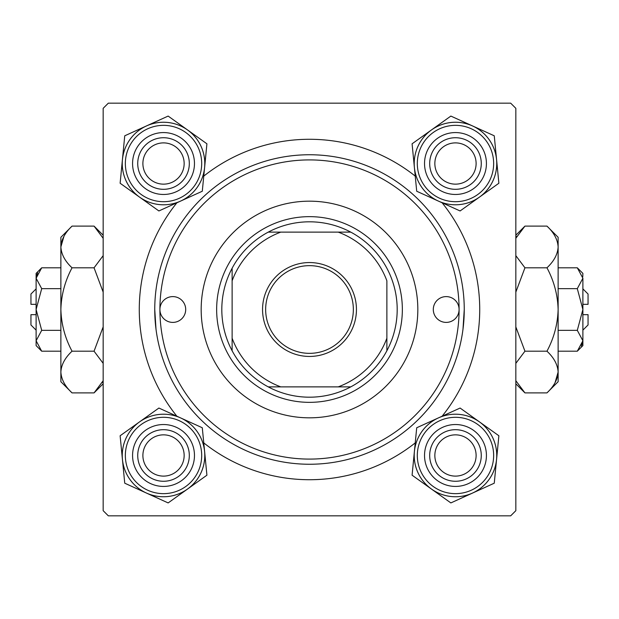 <?xml version="1.0" encoding="UTF-8"?>
<svg xmlns="http://www.w3.org/2000/svg" width="619" height="619" viewBox="0 0 619 619"><rect width="100%" height="100%" fill="white"/><g stroke="black" fill="none" stroke-linecap="round" stroke-linejoin="round"><path stroke-width="0.93" d="M176.872 416.208A170.225 170.225 0 0 1 176.872 202.792M203.767 176.098A170.225 170.225 0 0 1 415.233 176.098M442.128 202.792A170.225 170.225 0 0 1 442.128 416.208M510.675 103.164L108.325 103.164L103.164 108.325L103.164 510.675L108.325 515.836L510.675 515.836L515.836 510.675L515.836 108.325L510.675 103.164M155.996 329.091L154.75 309.5A154.75 154.75 0 0 1 309.5 154.75A154.75 154.75 0 0 1 464.25 309.5A154.75 154.75 0 0 1 309.5 464.25A154.75 154.75 0 0 1 154.75 309.5M463.004 329.091L464.25 309.5M415.233 442.902A170.225 170.225 0 0 1 203.767 442.902M434.848 455.483A20.636 20.636 0 0 0 455.483 476.112A20.636 20.636 0 0 0 476.112 455.483A20.636 20.636 0 0 0 455.483 434.848A20.636 20.636 0 0 0 434.848 455.483M481.273 455.483A25.789 25.789 0 0 1 455.483 481.273A25.789 25.789 0 0 1 429.687 455.483A25.789 25.789 0 0 1 455.483 429.687A25.789 25.789 0 0 1 481.273 455.483M142.888 455.483A20.636 20.636 0 0 0 163.517 476.112A20.636 20.636 0 0 0 184.153 455.483A20.636 20.636 0 0 0 163.517 434.848A20.636 20.636 0 0 0 142.888 455.483M189.313 455.483A25.789 25.789 0 0 1 163.517 481.273A25.789 25.789 0 0 1 137.728 455.483A25.789 25.789 0 0 1 163.517 429.687A25.789 25.789 0 0 1 189.313 455.483M476.112 163.517A20.636 20.636 0 0 0 455.483 142.888A20.636 20.636 0 0 0 434.848 163.517A20.636 20.636 0 0 0 455.483 184.153A20.636 20.636 0 0 0 476.112 163.517M429.687 163.517A25.789 25.789 0 0 1 455.483 137.728A25.789 25.789 0 0 1 481.273 163.517A25.789 25.789 0 0 1 455.483 189.313A25.789 25.789 0 0 1 429.687 163.517M184.153 163.517A20.636 20.636 0 0 0 163.517 142.888A20.636 20.636 0 0 0 142.888 163.517A20.636 20.636 0 0 0 163.517 184.153A20.636 20.636 0 0 0 184.153 163.517M137.728 163.517A25.789 25.789 0 0 1 163.517 137.728A25.789 25.789 0 0 1 189.313 163.517A25.789 25.789 0 0 1 163.517 189.313A25.789 25.789 0 0 1 137.728 163.517M431.474 489.056A41.28 41.28 0 0 1 414.397 451.475L412.084 475.199L450.856 502.922L494.256 483.199L498.875 435.761L460.103 408.045L416.711 427.76L414.397 451.475A41.28 41.28 0 0 1 479.485 421.903A41.28 41.28 0 0 1 472.552 493.064A41.28 41.28 0 0 1 431.474 489.056M427.303 468.281A30.95 30.95 0 0 1 442.678 427.303A30.95 30.95 0 0 1 483.656 442.678A30.95 30.95 0 0 1 468.281 483.656A30.95 30.95 0 0 1 427.303 468.281M478.959 444.813A25.789 25.789 0 0 0 444.813 432A25.789 25.789 0 0 0 432 466.153A25.789 25.789 0 0 0 466.153 478.959A25.789 25.789 0 0 0 478.959 444.813M493.049 438.407A41.264 41.264 0 0 1 472.552 493.049A41.264 41.264 0 0 1 417.91 472.552A41.264 41.264 0 0 1 438.407 417.91A41.264 41.264 0 0 1 493.049 438.407A41.264 41.264 0 0 0 438.407 417.91A41.264 41.264 0 0 0 417.91 472.552M122.438 459.484A41.28 41.28 0 0 1 139.515 421.903L120.125 435.761L124.744 483.199L168.144 502.922L206.916 475.199L202.289 427.76L158.897 408.045L139.515 421.903A41.28 41.28 0 0 1 204.603 451.475A41.28 41.28 0 0 1 146.448 493.064A41.28 41.28 0 0 1 122.438 459.484M135.344 442.678A30.95 30.95 0 0 1 176.322 427.303A30.95 30.95 0 0 1 191.697 468.281A30.95 30.95 0 0 1 150.719 483.656A30.95 30.95 0 0 1 135.344 442.678M187 466.153A25.789 25.789 0 0 0 174.187 432A25.789 25.789 0 0 0 140.041 444.813A25.789 25.789 0 0 0 152.847 478.959A25.789 25.789 0 0 0 187 466.153M201.09 472.552A41.264 41.264 0 0 1 146.448 493.049A41.264 41.264 0 0 1 125.951 438.407A41.264 41.264 0 0 1 180.593 417.91A41.264 41.264 0 0 1 201.09 472.552A41.264 41.264 0 0 0 180.593 417.91A41.264 41.264 0 0 0 125.951 438.407M496.562 159.516A41.28 41.28 0 0 1 479.485 197.097L498.875 183.239L494.256 135.801L450.856 116.078L412.084 143.801L416.711 191.24L460.103 210.955L479.485 197.097A41.28 41.28 0 0 1 414.397 167.525A41.28 41.28 0 0 1 472.552 125.936A41.28 41.28 0 0 1 496.562 159.516M483.656 176.322A30.95 30.95 0 0 1 442.678 191.697A30.95 30.95 0 0 1 427.303 150.719A30.95 30.95 0 0 1 468.281 135.344A30.95 30.95 0 0 1 483.656 176.322M432 152.847A25.789 25.789 0 0 0 444.813 187A25.789 25.789 0 0 0 478.959 174.187A25.789 25.789 0 0 0 466.153 140.041A25.789 25.789 0 0 0 432 152.847M417.91 146.448A41.264 41.264 0 0 1 472.552 125.951A41.264 41.264 0 0 1 493.049 180.593A41.264 41.264 0 0 1 438.407 201.09A41.264 41.264 0 0 1 417.91 146.448A41.264 41.264 0 0 0 438.407 201.09A41.264 41.264 0 0 0 493.049 180.593M187.526 129.944A41.28 41.28 0 0 1 204.603 167.525L206.916 143.801L168.144 116.078L124.744 135.801L120.125 183.239L158.897 210.955L202.289 191.24L204.603 167.525A41.28 41.28 0 0 1 139.515 197.097A41.28 41.28 0 0 1 146.448 125.936A41.28 41.28 0 0 1 187.526 129.944M191.697 150.719A30.95 30.95 0 0 1 176.322 191.697A30.95 30.95 0 0 1 135.344 176.322A30.95 30.95 0 0 1 150.719 135.344A30.95 30.95 0 0 1 191.697 150.719M140.041 174.187A25.789 25.789 0 0 0 174.187 187A25.789 25.789 0 0 0 187 152.847A25.789 25.789 0 0 0 152.847 140.041A25.789 25.789 0 0 0 140.041 174.187M125.951 180.593A41.264 41.264 0 0 1 146.448 125.951A41.264 41.264 0 0 1 201.09 146.448A41.264 41.264 0 0 1 180.593 201.09A41.264 41.264 0 0 1 125.951 180.593A41.264 41.264 0 0 0 180.593 201.09A41.264 41.264 0 0 0 201.09 146.448M459.089 309.5A12.898 12.898 0 0 0 446.198 296.602A12.898 12.898 0 0 0 433.3 309.5A12.898 12.898 0 0 0 446.198 322.398A12.898 12.898 0 0 0 459.089 309.5A149.589 149.589 0 0 0 309.5 159.911A149.589 149.589 0 0 0 159.911 309.5A149.589 149.589 0 0 0 309.5 459.089A149.589 149.589 0 0 0 459.089 309.5M185.7 309.5A12.898 12.898 0 0 0 172.802 296.602A12.898 12.898 0 0 0 159.911 309.5A12.898 12.898 0 0 0 172.802 322.398A12.898 12.898 0 0 0 185.7 309.5M417.825 309.5A108.325 108.325 0 0 0 309.5 201.175A108.325 108.325 0 0 0 201.175 309.5A108.325 108.325 0 0 0 309.5 417.825A108.325 108.325 0 0 0 417.825 309.5M309.5 262.557A46.943 46.943 0 0 1 356.443 309.5A46.943 46.943 0 0 1 309.5 356.443A46.943 46.943 0 0 1 262.557 309.5A46.943 46.943 0 0 1 309.5 262.557M309.5 353.348A43.848 43.848 0 0 0 353.348 309.5A43.848 43.848 0 0 0 309.5 265.652A43.848 43.848 0 0 0 265.652 309.5A43.848 43.848 0 0 0 309.5 353.348M309.5 221.811A87.689 87.689 0 0 0 268.236 232.125L280.778 232.125L268.236 232.125A87.689 87.689 0 0 0 232.125 350.764L232.125 338.222L232.125 350.764A87.689 87.689 0 0 0 350.764 386.875L338.222 386.875L350.764 386.875A87.689 87.689 0 0 0 386.875 350.764L386.875 280.778A82.536 82.536 0 0 0 338.222 232.125L280.778 232.125A82.536 82.536 0 0 0 232.125 280.778L232.125 338.222A82.536 82.536 0 0 0 280.778 386.875L338.222 386.875A82.536 82.536 0 0 0 386.875 338.222L386.875 350.764A87.689 87.689 0 0 0 350.764 232.125L338.222 232.125L350.764 232.125A87.689 87.689 0 0 0 309.5 221.811M309.5 402.35A92.85 92.85 0 0 1 216.65 309.5A92.85 92.85 0 0 1 309.5 216.65A92.85 92.85 0 0 1 402.35 309.5A92.85 92.85 0 0 1 309.5 402.35M268.236 386.875L280.778 386.875L268.236 386.875M232.125 268.236L232.125 280.778L232.125 268.236M582.889 288.864L588.05 294.025L588.05 304.339L582.889 304.339M582.773 276.794L582.889 273.389L577.303 267.803L582.889 278.233L577.303 288.655L582.889 309.5L577.303 330.345L582.889 340.767L577.303 351.197L558.129 351.197M577.303 330.345L558.129 330.345M581.342 346.114L582.773 342.206M577.303 267.803L558.129 267.803M577.303 288.655L558.129 288.655M516.857 236.296L515.836 238.269L524.943 226.113L546.956 226.113L558.129 237.286L558.129 381.714L546.956 392.887L524.943 392.887L515.836 380.731M546.956 226.113C553.943 232.605 557.665 239.553 558.129 246.958C557.704 254.277 553.982 261.233 546.956 267.803C553.959 280.848 557.68 294.745 558.129 309.5C557.688 324.201 553.959 338.098 546.956 351.197C553.943 357.681 557.665 364.637 558.129 372.042C557.704 379.362 553.982 386.31 546.956 392.887M546.956 351.197L524.943 351.197L515.836 326.886M515.836 363.353L524.943 351.197M555.05 382.704L558.129 372.042M558.129 246.958L557.897 244.079M546.956 267.803L524.943 267.803L515.836 255.655M515.836 292.122L524.943 267.803M582.889 278.233L582.889 345.611L577.303 351.197M582.889 314.661L588.05 314.661L588.05 324.975L582.889 330.136M36.111 304.339L30.95 304.339L30.95 294.025L36.111 288.864M41.697 351.197L36.111 340.767L36.111 345.611L41.697 351.197L60.871 351.197M60.871 330.345L41.697 330.345L36.111 340.767L36.227 342.206M41.697 330.345L36.111 309.5L41.697 288.655L60.871 288.655M41.697 288.655L36.111 278.233L41.697 267.803L60.871 267.803M37.658 272.886L36.227 276.794M102.143 382.704L103.164 380.731L94.057 392.887L72.044 392.887L60.871 381.714L60.871 237.286L72.044 226.113L94.057 226.113L103.164 238.269M72.044 392.887C65.057 386.395 61.335 379.447 60.871 372.042L61.103 374.921M60.871 372.042C61.296 364.723 65.018 357.767 72.044 351.197L94.057 351.197L103.164 363.345M72.044 351.197C65.041 338.152 61.32 324.255 60.871 309.5C61.312 294.799 65.041 280.902 72.044 267.803L94.057 267.803L103.164 292.114M103.164 326.878L94.057 351.197M72.044 267.803C65.057 261.319 61.335 254.363 60.871 246.958C61.296 239.638 65.018 232.69 72.044 226.113M103.164 255.647L94.057 267.803M63.95 236.296L60.871 246.958M36.111 340.767L36.111 273.389L41.697 267.803M36.111 330.136L30.95 324.975L30.95 314.661L36.111 314.661M420.727 471.268A38.169 38.169 0 0 0 471.268 490.233A38.169 38.169 0 0 0 490.233 439.691A38.169 38.169 0 0 0 439.691 420.727A38.169 38.169 0 0 0 420.727 471.268M128.767 439.691A38.169 38.169 0 0 0 147.732 490.233A38.169 38.169 0 0 0 198.273 471.268A38.169 38.169 0 0 0 179.309 420.727A38.169 38.169 0 0 0 128.767 439.691M490.233 179.309A38.169 38.169 0 0 0 471.268 128.767A38.169 38.169 0 0 0 420.727 147.732A38.169 38.169 0 0 0 439.691 198.273A38.169 38.169 0 0 0 490.233 179.309M198.273 147.732A38.169 38.169 0 0 0 147.732 128.767A38.169 38.169 0 0 0 128.767 179.309A38.169 38.169 0 0 0 179.309 198.273A38.169 38.169 0 0 0 198.273 147.732M515.836 235.22L524.943 226.113M515.836 383.78L524.943 392.887M103.164 235.22L94.057 226.113M103.164 383.78L94.057 392.887"/></g></svg>
